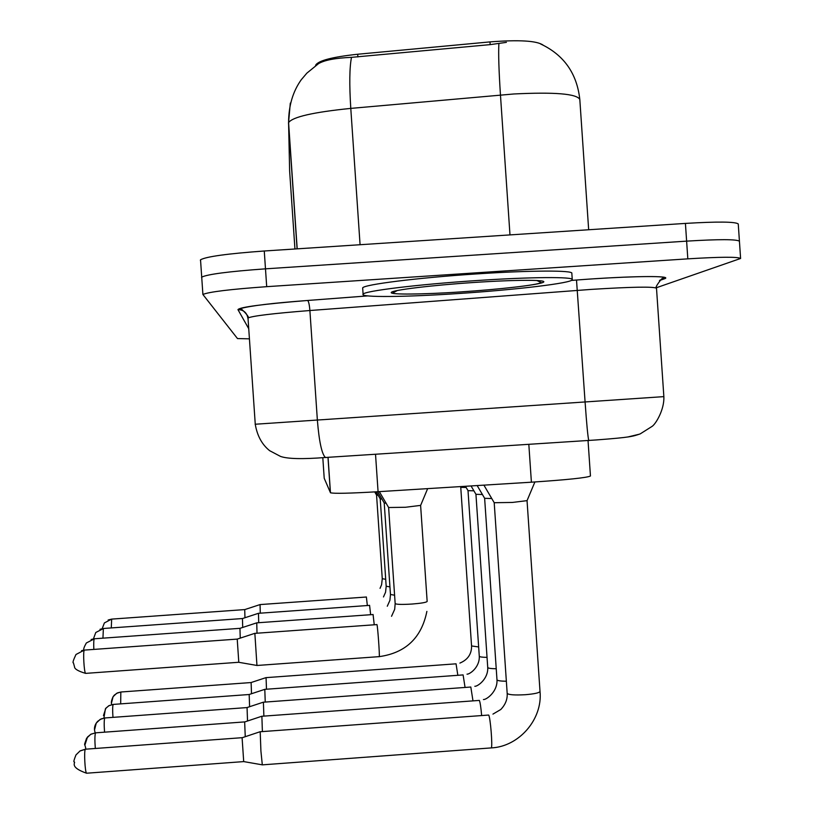 <?xml version="1.0" encoding="UTF-8"?>
<svg xmlns="http://www.w3.org/2000/svg" width="814" height="814" viewBox="0 0 814 814"><rect width="100%" height="100%" fill="white"/><g stroke="black" fill="none" stroke-linecap="round" stroke-linejoin="round"><path stroke-width="1.22" d="M543.05 45.065C536.721 40.731 519.027 39.672 489.977 41.901L357.692 54.243C332.316 56.97 318.305 60.623 315.649 65.191L315.608 65.619M588.034 440.496L590.455 475.997C587.24 477.706 567.562 479.772 531.4 482.193L378.072 491.707C349.725 493.365 333.852 493.722 330.464 492.755L324.216 478.286M249.43 338.838L237.495 338.573L202.9 294.485C208.608 291.921 229.874 289.316 266.697 286.67L687.82 258.852L686.619 241.137C719.088 239.174 736.69 239.204 739.427 241.219L739.427 241.219C736.69 239.204 719.088 239.174 686.619 241.137L265.476 268.834L686.619 241.137L685.419 223.412C717.887 221.489 735.5 221.673 738.257 223.962L738.267 224.115M201.577 277.716L201.709 277.136C207.407 274.267 228.663 271.5 265.476 268.834C228.663 271.5 207.407 274.267 201.709 277.136L201.77 277.991M506.389 42.359L490.16 44.628L351.495 57.346C335.47 58.028 324.491 60.114 318.559 63.624L306.868 73.138L301.231 79.772C292.867 91.524 288.655 105.8 288.583 122.599L289.631 171.021L294.943 248.982M200.397 260.439L200.529 259.788C206.196 256.603 227.442 253.673 264.265 250.997L685.419 223.412M687.82 258.852C720.288 256.858 737.881 256.736 740.598 258.476L656.481 287.698M362.545 455.087L357.763 455.392M548.483 443.06L543.518 443.386M266.483 689.244L266.066 677.614M251.506 693.721L251.119 682.529L266.015 677.624M466.147 487.454L460.755 487.352L471.55 645.868M260.287 613.196L260.053 604.578L366.331 597.018M244.963 617.714L244.719 609.605L260.002 604.599M378.144 495.299L376.577 495.085M265.242 702.065L264.794 689.346L463.105 674.918L465.069 687.474M249.603 706.715L249.176 694.495L264.733 689.366M473.911 490.822L468.019 490.659M263.878 716.106L263.4 702.167M247.527 720.96L247.059 707.549L263.329 702.187M482.407 494.505L475.956 494.312M262.393 731.583L261.874 716.228M245.248 736.639L244.658 721.967L261.793 716.249M491.768 498.534L484.645 498.31M540.008 691.33L527.045 500.651L512.403 502.442L494.22 502.716M262.312 764.855L260.918 751.088L260.195 731.705M243.701 761.589L242.094 737.759L260.093 731.735M258.72 622.73L258.476 613.298L369.515 605.382M242.704 627.431L242.45 618.559L258.414 613.318M381.949 499.104L380.23 498.86M257.01 633.2L256.746 622.842L373.005 614.539M240.242 638.105L239.957 628.347L256.685 622.863M386.131 503.266L384.228 502.991M420.604 505.392L405.494 507.264L388.634 507.519M256.949 665.486L254.853 633.323M238.797 662.301L237.22 639.112L254.772 633.353M85.897 673.361L238.695 662.281L256.848 665.445M476.831 280.545C531.033 276.902 574.135 276.658 572.262 279.66C572.405 283.069 515.527 289.815 458.781 293.508C405.82 297.09 359.727 297.598 363.095 294.19C364.031 291.025 418.172 284.351 476.831 280.545M362.718 288.553L362.668 287.912C363.593 284.574 417.724 277.737 476.383 273.931C530.586 270.299 573.697 270.197 571.835 273.362L572.252 279.487M489.977 41.901L490.16 44.628M357.692 54.243L357.885 56.949M322.802 457.651L324.216 478.327M327.981 457.326L330.392 492.674M375.519 454.243L378.072 491.707M528.825 444.332L531.4 482.193M540.496 43.915C563.807 54.823 576.912 73.331 579.812 99.44C576.75 93.773 554.751 91.951 513.817 93.976L350.783 108.394C313.298 112.2 292.562 116.931 288.583 122.599L297.191 248.84M290.313 103.093L288.512 123.097L297.09 248.84M351.495 57.346C349.501 67.348 349.267 84.371 350.783 108.394L360.073 244.719M498.89 43.468C498.331 53.388 498.86 70.564 500.457 94.994L509.981 234.9M264.265 250.997L266.697 286.67M255.128 424.247L663.858 396.632L656.501 288.237C653.54 286.487 631.796 286.874 591.269 289.397L309.89 310.521C272.995 313.441 252.371 315.934 248.005 317.999L247.894 318.294M656.501 288.237C655.056 288.054 656.715 284.992 661.456 279.039L663.807 277.655C663.42 275.559 621.031 276.557 576.505 280.036L571.367 280.423L576.505 280.026L585.113 402.35C586.65 424.094 587.861 436.792 588.746 440.455L588.888 440.598M576.505 280.026C630.636 275.834 675.406 275.437 664.01 278.937L659.482 280.555M248.738 328.714L237.953 309.625C239.723 307.132 262.953 304.09 307.621 300.468L367.765 295.899M663.858 396.632C664.509 409.574 655.718 424.094 652.116 426.363L640.201 433.893C632.671 436.426 631.288 437.281 596.296 439.947L325.407 457.488C321.825 454.07 319.149 441.707 317.389 420.39L309.89 310.521C309.412 304.721 308.659 301.373 307.641 300.478L307.641 300.478C272.548 303.093 250.061 305.82 240.171 308.669L242.185 309.717C247.395 314.865 249.338 317.623 248.005 317.999L255.26 424.277C257.204 435.775 261.996 444.576 269.638 450.681L280.555 456.43C287.607 458.923 302.564 459.279 325.407 457.488L326.129 457.59M247.883 318.152C246.876 312.637 243.569 309.788 237.953 309.625M664.01 278.937L659.798 280.26M639.519 434.157L627.828 436.976M111.579 702.675L113.075 696.723L114.306 695.136L117.582 692.856L121.042 691.992L251.068 682.549M457.844 675.325L456.054 663.817L266.076 677.635M478.652 646.947L471.56 645.95L471.581 646.509C471.489 654.324 467.592 659.849 459.9 663.084M120.675 703.866L120.828 692.063M102.167 628.652L104.395 622.924L111.66 619.108L244.719 609.594M382.254 578.703L385.704 579.293M367.348 605.535L366.371 596.967M111.284 627.93L111.66 619.108L108.14 620.003M103.47 715.557L105.851 708.211L109.107 705.596L113.37 704.405L249.125 694.515M487.047 657.366C482.254 657.305 479.67 656.939 479.293 656.257L479.283 656.165M112.963 717.368C112.515 710.541 112.566 706.237 113.136 704.466M94.607 729.629L96.245 723.127L97.588 721.397L101.18 718.894L104.996 717.948L246.998 707.58M472.975 700.803L470.818 687.026L263.41 702.197M496.235 668.752C490.995 668.681 488.156 668.274 487.739 667.5L487.728 667.399M104.548 732.173C104.029 724.786 104.08 720.075 104.721 718.029M84.89 745.075L87.505 737.006L91.087 734.136L95.818 732.814L244.668 721.906M481.644 715.475C480.911 707.203 480.138 702.187 479.344 700.416L261.884 716.259M506.349 681.237C500.61 681.165 497.486 680.708 496.998 679.843L496.988 679.721M95.319 748.483C94.709 740.486 94.77 735.286 95.492 732.895M85.378 749.216L80.118 750.874L75.987 754.914L79.986 750.986L85.704 749.185L242.104 737.688M540.028 691.391C539.529 692.806 534.676 693.904 525.478 694.698C514.886 695.298 508.781 694.871 507.183 693.416L507.173 693.274M490.964 747.934L491.31 747.903C492.745 746.397 490.364 716.91 488.654 715.048L260.205 731.745M86.905 773.198L86.559 773.219C84.992 772.313 83.893 750.874 85.328 749.287M93.427 638.888L95.777 632.498L103.582 628.479L242.45 618.548M386.172 586.233L389.937 586.894M370.645 614.712L369.576 605.331M102.951 638.166L103.368 628.51L99.99 629.314M83.883 650.132C83.282 649.338 84.107 646.957 86.345 642.979L94.536 638.766L239.957 628.337M390.445 594.474L394.597 595.217M374.247 624.786L373.066 614.478M93.834 649.409C93.579 643.457 93.732 639.916 94.302 638.797L91.137 639.489M81.542 650.651L84.341 650.091C82.875 651.068 84.066 672.659 85.612 673.381C78.195 671.174 74.501 668.996 74.532 666.849L73.433 662.861C72.415 663.064 73.26 660.276 75.977 654.497L84.33 650.101L237.22 639.102M427.645 488.634L420.614 505.453L427.157 601.444C426.363 602.431 421.337 603.296 412.088 604.039C402.238 604.639 396.601 604.507 395.166 603.632L395.156 603.5M379.182 656.705L379.263 656.633C379.792 655.443 377.645 625.671 376.953 624.592L376.913 624.521M474.165 282.458C516.758 279.619 548.86 279.67 543.203 282.336C538.176 284.951 499.877 289.346 461.009 291.911C422.09 294.505 389.285 294.831 391.28 292.409C392.633 290.028 431.624 285.256 474.165 282.458M328.052 457.315L330.464 492.755M738.257 223.962L740.598 258.476M200.529 259.788L202.9 294.485M579.812 99.44L588.664 229.752M367.806 295.899L307.641 300.478M120.869 692.012L116.626 693.314L113.075 696.723C111.304 700.63 110.897 703.255 111.854 704.598M460.805 487.383L460.348 486.609M376.567 495.136L382.265 578.774L381.593 584.737L380.046 588.349M376.628 495.177L374.715 491.91M113.177 704.415L108.74 705.779L105.433 708.74L103.897 718.07M467.012 674.175C469.485 674.419 479.568 667.694 479.304 656.572L468.019 490.7M468.07 490.74L465.455 486.284M104.762 717.968L100.132 719.393L96.245 723.127C94.261 726.261 93.936 729.497 95.258 732.854M474.816 686.283C477.391 686.66 488.298 679.151 487.739 667.561L475.946 494.363M476.007 494.403L471.041 485.938M95.543 732.834L90.68 734.33L86.599 738.257C83.506 747.537 84.646 741.778 85.877 749.175M484.706 498.412L477.157 485.561M484.635 498.361L496.988 679.832C497.659 692.002 485.989 700.02 483.424 699.531M527.034 500.681L534.89 481.98M262.2 764.865L491.31 747.903C518.976 746.652 542.745 719.311 540.038 691.493M75.987 754.914C74.094 759.574 73.474 761.914 74.125 761.935C76.475 762.097 68.101 766.768 86.559 773.219L243.59 761.609M494.291 502.838L483.903 485.144M494.21 502.777L507.183 693.406C507.549 699.277 505.423 704.639 500.793 709.493L492.958 714.102M243.579 761.568L262.179 764.814M380.219 498.921L386.182 586.314L385.571 592.195L383.475 596.957M380.291 498.962L376.109 491.829M384.228 503.062L390.466 594.566L389.916 600.345L387.281 606.237M384.3 503.103L377.635 491.737M388.624 507.61L395.166 603.632L394.688 609.31L391.534 616.3M426.882 611.395C421.55 637.82 405.677 652.899 379.263 656.633L256.858 665.486M388.716 507.661L379.314 491.625M376.841 624.603L254.863 633.363M536.792 280.474L541.218 282.519C537.8 285.144 498.249 289.428 461.019 291.89C420.635 294.627 390.11 294.536 393.152 292.806L397.283 290.517M363.095 294.19L362.668 287.912"/></g></svg>
